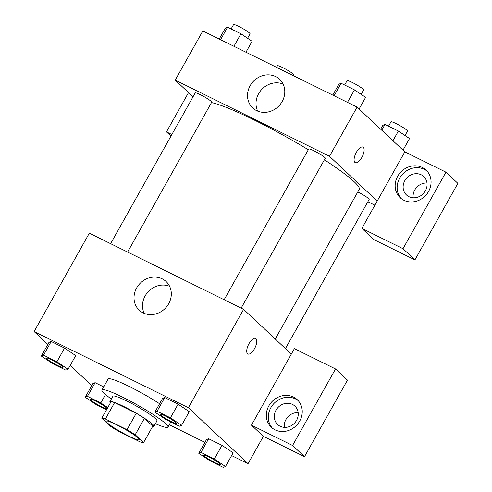 <?xml version="1.0" encoding="UTF-8"?>
<svg xmlns="http://www.w3.org/2000/svg" width="492" height="492" viewBox="0 0 492 492"><rect width="100%" height="100%" fill="white"/><g stroke="black" fill="none" stroke-linecap="round" stroke-linejoin="round"><path stroke-width="0.74" d="M138.098 438.034A18.93 2.159 29.3 0 1 139.181 439.676A18.93 2.159 29.3 0 1 121.616 432.296A18.93 2.159 29.3 0 1 106.167 421.152A18.93 2.159 29.3 0 1 120.159 426.589A18.93 2.159 29.3 0 1 138.098 438.034M127.034 429.701L105.386 419.006A24.428 2.786 29.3 0 0 101.776 418.237L110.146 426.084A24.428 2.786 29.3 0 0 118.314 431.127L139.962 441.822A24.428 2.786 29.3 0 0 143.572 442.591L135.202 434.743A24.428 2.786 29.3 0 0 127.034 429.701L136.235 413.298L114.593 402.61L105.386 419.006M143.572 442.591L152.772 426.195L144.402 418.348L135.202 434.743M101.776 418.237L110.977 401.835A24.428 2.786 29.3 0 1 114.593 402.61M136.235 413.298A24.428 2.786 29.3 0 1 144.402 418.348M152.563 426.57A25.233 2.878 -150.7 0 0 153.885 426.367A25.233 2.878 -150.7 0 0 133.283 411.509A25.233 2.878 -150.7 0 0 109.87 401.663A25.233 2.878 -150.7 0 0 110.386 402.899M109.87 401.663L112.939 396.201A25.233 2.878 29.3 0 1 131.592 403.446A25.233 2.878 29.3 0 1 155.509 418.71A25.233 2.878 29.3 0 1 156.954 420.9L153.885 426.367M111.364 399.006A37.853 4.317 29.3 0 1 101.93 390.027A37.853 4.317 29.3 0 1 129.919 400.894A37.853 4.317 29.3 0 1 165.798 423.784A37.853 4.317 29.3 0 1 167.957 427.074A37.853 4.317 29.3 0 1 155.38 423.704M101.93 390.027L108.068 379.092A37.853 4.317 29.3 0 1 126.493 385.138A37.853 4.317 29.3 0 1 159.58 403.729M225.49 466.502L214.34 459.011L200.976 452.412L198.774 453.31L209.924 460.801L223.288 467.4L225.49 466.502L233.159 452.837L222.003 445.346L208.645 438.747L206.425 439.633M189.242 411.687L178.098 404.172L164.74 397.573L162.514 398.458M85.233 397.235L92.902 383.569L95.11 382.671L103.683 386.909L95.11 382.671L87.441 396.337L85.233 397.235L96.389 404.731L106.543 409.744M169.248 424.768L204.906 442.382M231.621 455.574L248.036 463.679L188.381 407.739L34.12 331.553L47.853 344.431M70.215 365.402L91.764 385.605M68.05 369.258L75.719 355.593L64.563 348.096L51.205 341.503L48.979 342.389L41.328 356.06L52.484 363.557L65.842 370.156L68.05 369.258L56.894 361.761L43.536 355.163L41.328 356.06M291.319 354.105L251.443 425.162L292.58 445.481L335.526 368.957L294.388 348.637L291.319 354.105L243.595 309.351L89.335 233.165L34.12 331.553M136.647 287.949A19.643 17.718 133.2 0 1 166.099 281.529A19.643 17.718 133.2 0 1 165.583 307.974A19.643 17.718 133.2 0 1 139.224 310.188A19.643 17.718 133.2 0 1 136.647 287.949M243.595 309.351L188.381 407.739M169.599 286.307A19.643 17.718 -46.8 0 0 145.146 295.913A19.643 17.718 -46.8 0 0 144.218 313.373M247.907 353.976A8.678 3.616 116.3 0 0 254.481 348.76A8.678 3.616 -63.7 0 1 247.907 353.976A8.678 3.616 -63.7 0 1 248.509 344.597A8.678 3.616 -63.7 0 1 255.588 338.422A8.678 3.616 -63.7 0 1 254.481 348.76A8.678 3.616 116.3 0 0 255.588 338.416M251.443 425.162L263.374 436.349L248.036 463.679M275.077 429.854A18.93 17.066 133.2 0 1 271.332 427.265A18.93 17.066 133.2 0 1 271.83 401.779A18.93 17.066 133.2 0 1 297.23 399.652A18.93 17.066 133.2 0 1 298.343 423.188A18.93 17.066 133.2 0 1 275.077 429.854M298.183 400.629A18.93 17.066 -46.8 0 0 273.816 403.643A18.93 17.066 -46.8 0 0 272.371 428.151M275.987 410.242A12.62 11.377 133.2 0 1 294.899 406.115A12.62 11.377 133.2 0 1 296.553 420.402A12.62 11.377 133.2 0 1 277.636 424.528A12.62 11.377 133.2 0 1 275.987 410.242M284.327 427.357A12.62 11.377 133.2 0 1 298.152 412.61M263.374 436.349L304.511 456.668L347.457 380.144L335.526 368.957M292.58 445.481L304.511 456.668M324.376 159.808A88.326 10.068 29.3 0 1 354.166 181.732A88.326 10.068 29.3 0 1 359.203 189.408L275.243 339.025M211.498 102.564A88.326 10.068 29.3 0 1 308.318 149.752M241.142 308.14L325.249 158.264A9.465 1.076 -150.7 0 0 324.708 157.44A9.465 1.076 -150.7 0 0 315.735 151.714A9.465 1.076 -150.7 0 0 308.742 148.996L224.143 299.745M357.782 191.942A9.465 1.076 29.3 0 1 368.613 198.614A9.465 1.076 29.3 0 1 369.154 199.432L285.446 348.6M110.608 243.675L195.201 92.926A9.465 1.076 29.3 0 1 202.2 95.645A9.465 1.076 29.3 0 1 211.173 101.364A9.465 1.076 29.3 0 1 211.708 102.188L127.6 252.064M374.879 205.201L367.862 201.738M377.204 201.056L361.872 228.386L403.003 248.7L445.949 172.175L404.811 151.862L377.204 201.056L329.48 156.302L175.22 80.116L193.024 96.813M426.982 183.036A12.62 11.377 -46.8 0 0 413.157 197.778M403.003 248.7L414.934 259.893L457.88 183.362L445.949 172.175M414.934 259.893L373.803 239.573L361.872 228.386M425.383 190.828A12.62 11.377 133.2 0 1 406.472 194.955A12.62 11.377 133.2 0 1 406.798 177.963A12.62 11.377 133.2 0 1 423.729 176.542A12.62 11.377 133.2 0 1 425.383 190.828M427.013 171.05A18.93 17.066 -46.8 0 0 402.647 174.07A18.93 17.066 -46.8 0 0 401.201 198.577M403.907 200.281A18.93 17.066 133.2 0 1 400.162 197.692A18.93 17.066 133.2 0 1 400.66 172.206A18.93 17.066 133.2 0 1 426.06 170.078A18.93 17.066 133.2 0 1 427.173 193.614A18.93 17.066 133.2 0 1 403.907 200.281M171.849 134.537L166.468 131.881L188.522 92.588M166.468 131.881L170.976 136.106M404.811 151.862L357.087 107.108L202.827 30.922L175.22 80.116M250.145 85.706A19.643 17.718 133.2 0 1 279.591 79.286A19.643 17.718 133.2 0 1 279.075 105.731A19.643 17.718 133.2 0 1 252.716 107.939A19.643 17.718 133.2 0 1 250.145 85.706M357.087 107.108L329.48 156.302M283.091 84.064A19.643 17.718 -46.8 0 0 258.638 93.671A19.643 17.718 -46.8 0 0 257.71 111.13M355.267 162.661A8.678 3.616 116.3 0 0 361.841 157.446A8.678 3.616 -63.7 0 1 355.267 162.661A8.678 3.616 -63.7 0 1 355.87 153.283A8.678 3.616 -63.7 0 1 362.948 147.108A8.678 3.616 -63.7 0 1 361.841 157.452A8.678 3.616 116.3 0 0 362.948 147.108M359.105 108.996L365.63 97.367L354.474 89.876L341.116 83.277L338.908 84.175L332.776 95.104M354.474 89.876L347.469 102.361M341.116 83.277L334.111 95.762M344.646 85.018L347.081 80.676A9.465 1.076 29.3 0 1 354.08 83.394A9.465 1.076 29.3 0 1 363.047 89.114A9.465 1.076 29.3 0 1 363.588 89.938L361.116 94.341M245.957 52.226L252.088 41.297L240.939 33.8L227.581 27.201L225.373 28.099L219.241 39.028M240.939 33.8L233.934 46.285M227.581 27.201L220.57 39.686M231.105 28.948L233.546 24.6A9.465 1.076 29.3 0 1 240.545 27.318A9.465 1.076 29.3 0 1 249.512 33.038A9.465 1.076 29.3 0 1 250.053 33.862L247.581 38.265M403.009 150.171L409.535 138.541L398.379 131.044L385.021 124.451L382.819 125.343L380.648 129.205M398.379 131.044L392.948 140.73M385.021 124.451L381.767 130.251M388.551 126.192L390.992 121.844A9.465 1.076 29.3 0 1 397.985 124.562A9.465 1.076 29.3 0 1 406.958 130.288A9.465 1.076 29.3 0 1 407.493 131.106L405.027 135.509M276.572 67.343L277.451 65.774A9.465 1.076 29.3 0 1 284.45 68.493A9.465 1.076 29.3 0 1 293.416 74.212A9.465 1.076 29.3 0 1 293.958 75.036L293.564 75.737M154.863 412.136L166.019 419.633L179.377 426.226L181.585 425.334L170.429 417.837L157.071 411.238L154.863 412.136L162.532 398.471L164.74 397.573L157.071 411.238M159.949 414.147A9.465 1.076 29.3 0 1 166.942 416.865A9.465 1.076 29.3 0 1 175.915 422.585A9.465 1.076 29.3 0 1 176.456 423.409A9.465 1.076 29.3 0 1 167.674 419.719A9.465 1.076 29.3 0 1 159.949 414.147L159.974 414.104A9.465 1.076 29.3 0 1 159.974 414.104A9.465 1.076 29.3 0 1 166.966 416.822A9.465 1.076 29.3 0 1 175.939 422.542A9.465 1.076 29.3 0 1 176.48 423.366A9.465 1.076 29.3 0 1 176.462 423.384M189.254 411.669L181.585 425.334M164.74 397.573L178.098 404.172L170.429 417.837M46.426 358.053A9.465 1.076 29.3 0 1 46.432 358.028A9.465 1.076 29.3 0 1 53.431 360.747A9.465 1.076 29.3 0 1 62.404 366.466A9.465 1.076 29.3 0 1 62.939 367.29A9.465 1.076 29.3 0 1 62.927 367.315M43.536 355.163L51.205 341.503L64.563 348.096L56.894 361.761M51.205 341.503L48.997 342.395M62.379 366.515A9.465 1.076 29.3 0 1 62.914 367.333A9.465 1.076 29.3 0 1 54.132 363.643A9.465 1.076 29.3 0 1 46.408 358.071A9.465 1.076 29.3 0 1 53.407 360.79A9.465 1.076 29.3 0 1 62.379 366.515M203.854 455.315A9.465 1.076 29.3 0 1 210.853 458.034A9.465 1.076 29.3 0 1 219.819 463.759A9.465 1.076 29.3 0 1 220.361 464.583A9.465 1.076 29.3 0 1 211.578 460.887A9.465 1.076 29.3 0 1 203.854 455.315L203.879 455.272A9.465 1.076 29.3 0 1 203.879 455.272A9.465 1.076 29.3 0 1 210.877 457.99A9.465 1.076 29.3 0 1 219.844 463.716A9.465 1.076 29.3 0 1 220.385 464.534A9.465 1.076 29.3 0 1 220.373 464.559M214.34 459.011L222.003 445.346L208.645 438.747L206.443 439.645L198.774 453.31M208.645 438.747L200.976 452.412M107.742 407.604L100.799 402.936L87.441 396.337M90.331 399.221A9.465 1.076 29.3 0 1 90.344 399.203A9.465 1.076 29.3 0 1 97.336 401.921A9.465 1.076 29.3 0 1 106.309 407.64A9.465 1.076 29.3 0 1 106.85 408.465A9.465 1.076 29.3 0 1 106.832 408.483M105.503 394.559L100.799 402.936M106.284 407.683A9.465 1.076 29.3 0 1 106.825 408.508A9.465 1.076 29.3 0 1 98.043 404.818A9.465 1.076 29.3 0 1 90.319 399.246A9.465 1.076 29.3 0 1 97.311 401.964A9.465 1.076 29.3 0 1 106.284 407.683M170.804 421.995L167.957 427.074"/></g></svg>
